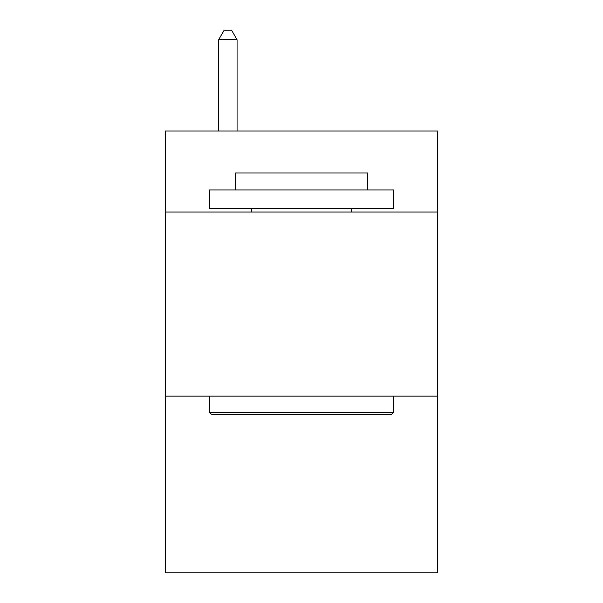 <?xml version="1.0" encoding="UTF-8"?>
<svg xmlns="http://www.w3.org/2000/svg" width="603" height="603" viewBox="0 0 603 603"><rect width="100%" height="100%" fill="white"/><g stroke="black" fill="none" stroke-linecap="round" stroke-linejoin="round"><path stroke-width="0.9" d="M437.725 212.03L437.725 131.032L165.275 131.032L165.275 212.03L437.725 212.03L437.725 572.85L165.275 572.85L165.275 212.03M437.725 396.126L165.275 396.126M211.661 414.532L209.452 412.324L393.548 412.324L391.339 414.532L211.661 414.532M393.548 189.937L393.548 208.352L209.452 208.352L209.452 189.937L393.548 189.937M235.23 189.937L235.23 173.008L367.77 173.008L367.77 189.937M393.548 396.126L393.548 412.324M209.452 396.126L209.452 412.324M351.572 208.352L351.572 212.03M251.428 208.352L251.428 212.03M237.069 131.032L237.069 39.723L218.655 39.723L218.655 131.032M218.655 39.723L224.18 30.15L231.544 30.15L237.069 39.723"/></g></svg>
